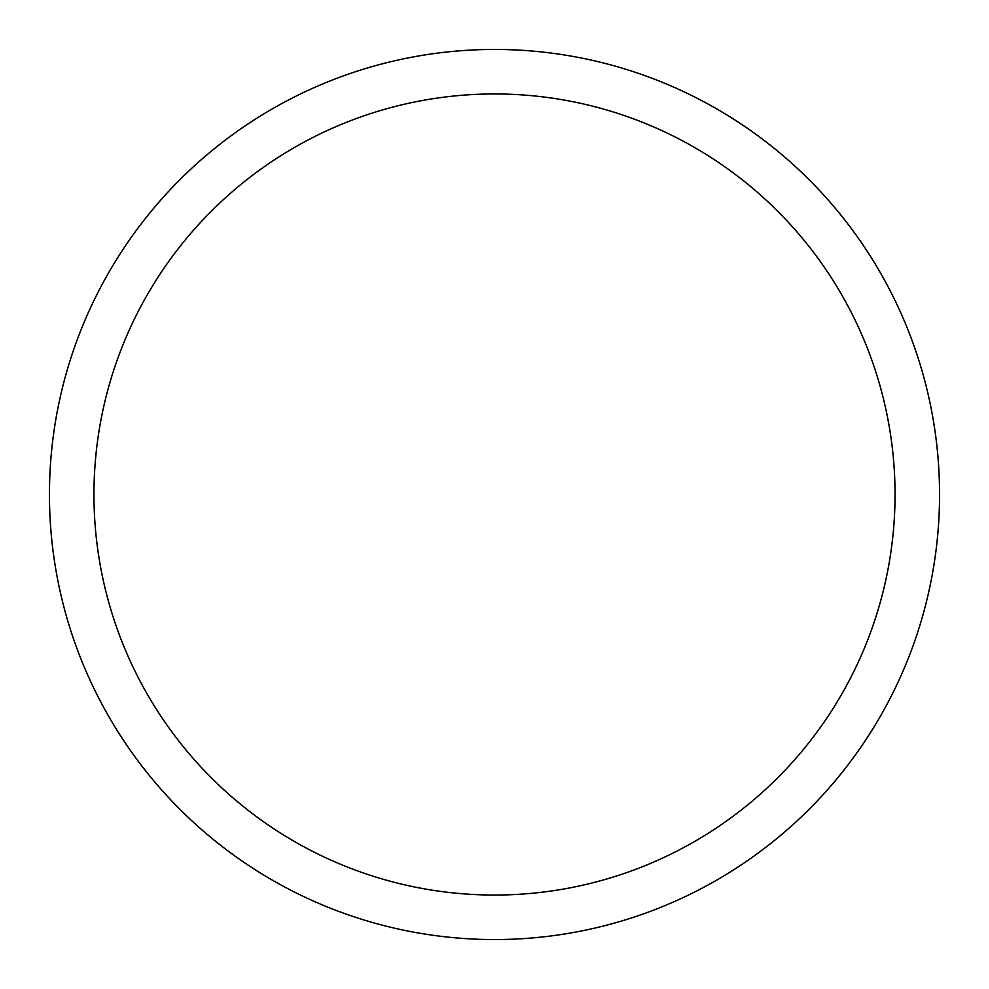 <?xml version="1.0" encoding="UTF-8"?>
<svg xmlns="http://www.w3.org/2000/svg" width="989" height="989" viewBox="0 0 989 989"><rect width="100%" height="100%" fill="white"/><g stroke="black" fill="none" stroke-linecap="round" stroke-linejoin="round"><path stroke-width="1.48" d="M494.5 49.45A445.05 445.05 0 0 1 939.55 494.5A445.05 445.05 0 0 1 494.5 939.55A445.05 445.05 0 0 1 49.45 494.5A445.05 445.05 0 0 1 494.5 49.45M494.5 93.955A400.545 400.545 0 0 1 895.045 494.5A400.545 400.545 0 0 1 494.5 895.045A400.545 400.545 0 0 1 93.955 494.5A400.545 400.545 0 0 1 494.5 93.955"/></g></svg>
